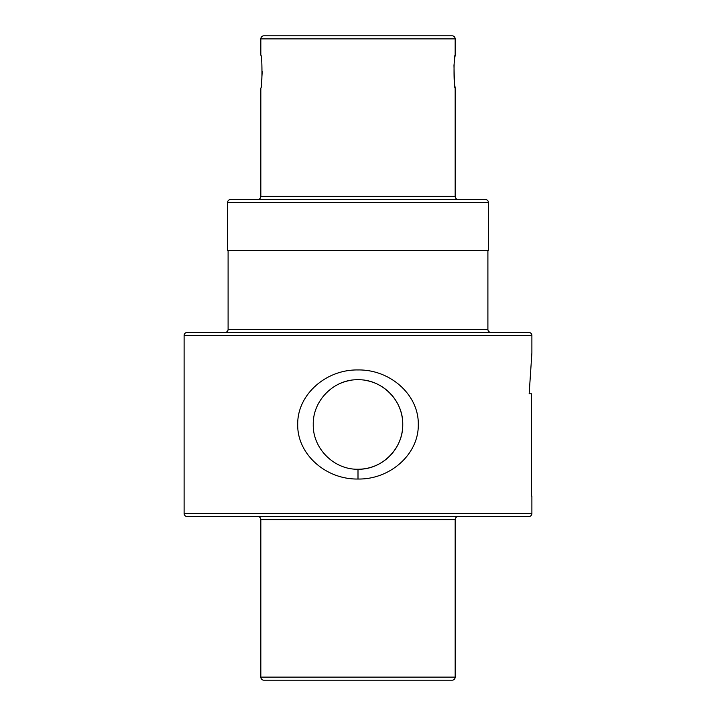 <?xml version="1.0" encoding="UTF-8"?>
<svg xmlns="http://www.w3.org/2000/svg" width="716" height="716" viewBox="0 0 716 716"><rect width="100%" height="100%" fill="white"/><g stroke="black" fill="none" stroke-linecap="round" stroke-linejoin="round"><path stroke-width="1.07" d="M358 369.948C390.506 369.402 418.914 395.098 418.278 424.499C418.905 453.89 390.426 479.604 358 479.031C325.44 479.568 297.104 453.828 297.722 424.499C297.122 395.062 325.52 369.402 358 369.948M358 379.74L358 379.74C334.041 379.176 312.722 400.423 313.25 424.499C312.686 448.44 333.969 469.777 358 469.24C381.959 469.803 403.26 448.538 402.75 424.499C403.305 400.495 382.04 379.212 358 379.74M351.762 380.169A44.75 44.75 0 0 0 337.997 384.456M531.585 496.09L531.585 393.8L529.16 393.8L531.89 352.89L531.89 335.5A3.07 3.07 0 0 0 528.82 332.43L187.18 332.43A3.07 3.07 0 0 0 184.11 335.5L184.11 513.47L531.89 513.47A3.07 3.07 0 0 1 528.82 516.54L187.18 516.54A3.07 3.07 0 0 1 184.11 513.47M228.1 250.6L228.1 329.36A3.07 3.07 0 0 1 225.03 332.43M487.9 250.6L487.9 329.36A3.07 3.07 0 0 0 490.97 332.43M488.41 202.53A3.07 3.07 0 0 0 485.35 199.46L230.65 199.46A3.07 3.07 0 0 0 227.59 202.53L227.59 250.6L488.41 250.6L488.41 202.53L227.59 202.53M260.83 38.87A3.07 3.07 0 0 1 263.9 35.8L452.1 35.8A3.07 3.07 0 0 1 455.17 38.87L260.83 38.87L260.83 55.23C262.333 54.219 262.333 88.972 260.83 87.97L260.83 196.39A3.07 3.07 0 0 1 257.76 199.46M454.481 83.208L455.17 87.97L455.17 196.39A3.07 3.07 0 0 0 458.24 199.46M442.64 35.8L273.36 35.8L442.64 35.8M260.83 519.61L260.83 677.13A3.07 3.07 0 0 0 263.9 680.2L452.1 680.2A3.07 3.07 0 0 0 455.17 677.13L455.17 519.61L260.83 519.61A3.07 3.07 0 0 0 257.76 516.54L458.24 516.54A3.07 3.07 0 0 0 455.17 519.61M261.546 82.993L262.217 71.555M455.17 87.97C453.667 88.99 453.658 54.246 455.17 55.23L454.499 59.893M454.463 60.135L453.998 65.237M453.98 65.424L454.4 82.528M455.17 38.87L455.17 55.23M531.89 496.09L531.89 513.47M531.89 352.89L529.16 393.8M358 479.031L358 469.24A44.75 44.75 0 0 0 366.789 380.608M531.89 335.5L184.11 335.5M260.83 677.13L455.17 677.13M260.83 196.39L455.17 196.39M228.1 329.36L487.9 329.36"/></g></svg>
